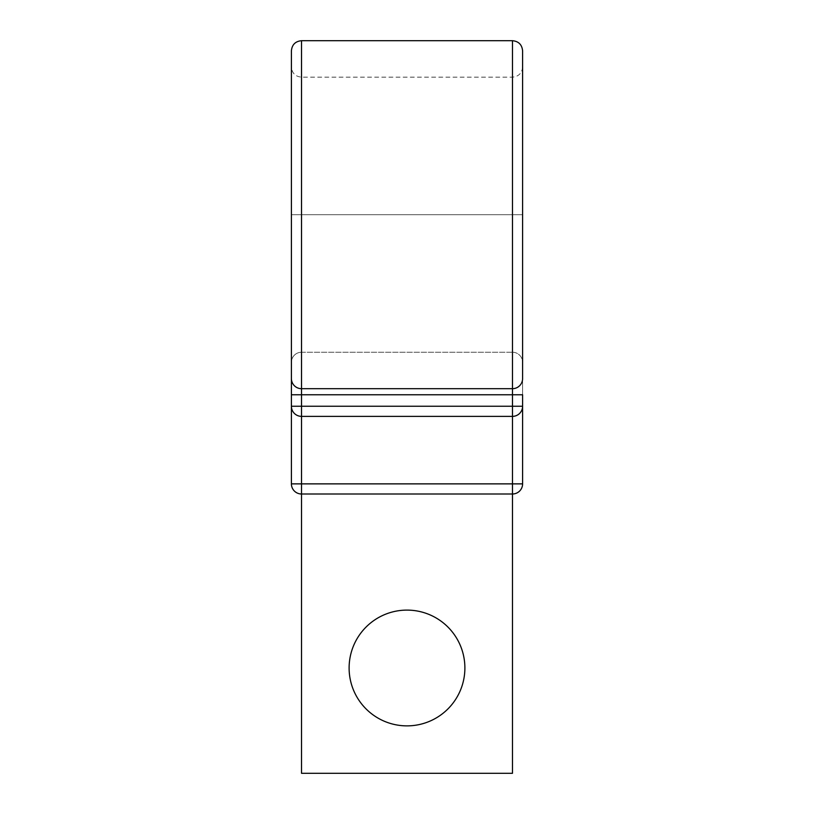 <?xml version="1.0" encoding="UTF-8"?>
<svg xmlns="http://www.w3.org/2000/svg" width="814" height="814" viewBox="0 0 814 814"><rect width="100%" height="100%" fill="white"/><g stroke="black" fill="none" stroke-linecap="round" stroke-linejoin="round"><path stroke-width="0.61" stroke-dasharray="4.07 3.05" d="M522.598 67.023C521.998 73.179 518.63 76.557 512.474 77.157L301.526 77.157C295.37 76.557 292.002 73.179 291.402 67.023L291.402 214.693L301.526 214.693L301.526 77.157L301.526 214.693L291.402 214.693L291.402 362.362A10.124 10.124 0 0 1 301.526 352.238L512.474 352.238A10.124 10.124 0 0 1 522.598 362.362L522.598 214.693L512.474 214.693L512.474 77.157L512.474 214.693L522.598 214.693L522.598 50.824M522.598 214.693L522.598 483.872L291.402 483.872L291.402 50.824M349.114 667.989A57.886 57.886 0 0 1 407 610.103A57.886 57.886 0 0 1 464.886 667.989A57.886 57.886 0 0 1 407 725.874A57.886 57.886 0 0 1 349.114 667.989M512.474 773.3L301.526 773.3L301.526 493.996L512.474 493.996L512.474 773.3M291.402 394.77L291.402 406.237L291.402 394.77L301.526 394.77L301.526 406.237L291.402 406.237A10.124 10.124 0 0 0 301.526 416.371L512.474 416.371A10.124 10.124 0 0 0 522.598 406.237L301.526 406.237L301.526 416.371A10.124 10.124 0 0 1 291.402 406.237M301.526 40.7L301.526 214.693L512.474 214.693L301.526 214.693L301.526 352.238A10.124 10.124 0 0 0 291.402 362.362A10.124 10.124 0 0 1 301.526 352.238L301.526 394.77L522.598 394.77L522.598 406.237L522.598 362.362A10.124 10.124 0 0 0 512.474 352.238L512.474 214.693L512.474 352.238A10.124 10.124 0 0 1 522.598 362.362M512.474 388.685L301.526 388.685A10.124 10.124 0 0 1 291.402 378.561M301.526 352.238L512.474 352.238M512.474 40.7L512.474 493.996A10.124 10.124 0 0 0 522.598 483.872M291.402 483.872A10.124 10.124 0 0 0 301.526 493.996L301.526 416.371"/><path stroke-width="1.22" d="M291.402 67.023L291.402 483.872A10.124 10.124 0 0 0 301.526 493.996L301.526 773.3L512.474 773.3L512.474 493.996L301.526 493.996L301.526 483.872L522.598 483.872L522.598 406.237A10.124 10.124 0 0 1 512.474 416.371L301.526 416.371A10.124 10.124 0 0 1 291.402 406.237L522.598 406.237L522.598 394.77L512.474 394.77L512.474 493.996A10.124 10.124 0 0 0 522.598 483.872M301.526 40.7L512.474 40.7C518.63 41.3 521.998 44.678 522.598 50.824L522.598 378.561A10.124 10.124 0 0 1 512.474 388.685L301.526 388.685L301.526 40.7C295.37 41.3 292.002 44.678 291.402 50.824L291.402 362.362M464.886 667.989A57.886 57.886 0 0 0 407 610.103A57.886 57.886 0 0 0 349.114 667.989A57.886 57.886 0 0 0 407 725.874A57.886 57.886 0 0 0 464.886 667.989M522.598 378.561A10.124 10.124 0 0 1 512.474 388.685A10.124 10.124 0 0 0 522.598 378.561L522.598 214.693M301.526 388.685A10.124 10.124 0 0 1 291.402 378.561A10.124 10.124 0 0 0 301.526 388.685L301.526 483.872L291.402 483.872A10.124 10.124 0 0 0 301.526 493.996M512.474 40.7L512.474 394.77L291.402 394.77"/></g></svg>
